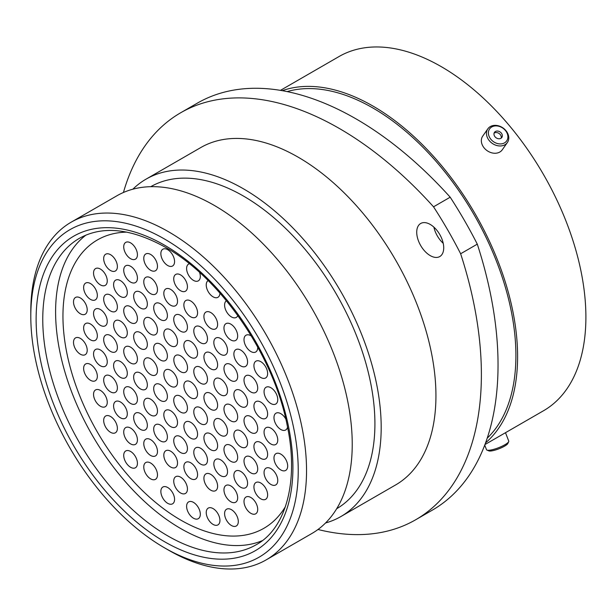 <?xml version="1.0" encoding="UTF-8"?>
<svg xmlns="http://www.w3.org/2000/svg" width="616" height="616" viewBox="0 0 616 616"><rect width="100%" height="100%" fill="white"/><g stroke="black" fill="none" stroke-linecap="round" stroke-linejoin="round"><path stroke-width="0.92" d="M168.669 550.234L164.518 547.832A189.104 109.178 -120 0 0 298.236 470.632A189.104 109.178 -120 0 0 164.518 239.031A189.104 109.178 -120 0 0 30.8 316.231A189.104 109.178 -120 0 0 164.518 547.832L168.669 550.234A194.979 112.574 60 0 1 168.669 550.227A194.979 112.574 60 0 0 266.158 559.89L311.85 533.51A194.979 112.574 60 0 0 341.741 377.269A194.979 112.574 60 0 0 214.368 205.451A194.979 112.574 60 0 0 116.878 195.796L71.179 222.176A194.979 112.574 60 0 1 168.669 231.832A194.979 112.574 60 0 1 296.05 403.649A194.979 112.574 60 0 1 266.158 559.89M430.222 224.432A19.096 11.026 -120 0 0 420.674 223.493A19.096 11.026 -120 0 0 417.748 238.785A19.096 11.026 -120 0 0 430.222 255.609A19.096 11.026 -120 0 0 439.77 256.556A19.096 11.026 -120 0 0 442.696 241.256A19.096 11.026 -120 0 0 430.222 224.432M443.22 243.297A19.096 11.026 60 0 1 433.887 227.135M150.751 186.686A185.932 107.346 60 0 1 243.443 196.05A185.932 107.346 60 0 1 364.834 359.644A185.932 107.346 60 0 1 336.683 508.724M132.848 189.197A194.802 112.466 60 0 1 146.038 179.156A194.802 112.466 60 0 1 243.443 188.804A194.802 112.466 60 0 1 370.701 360.468A194.802 112.466 60 0 1 340.84 516.57A194.802 112.466 60 0 1 325.548 522.976M146.038 179.156L200.793 147.547A194.802 112.466 60 0 1 298.19 157.196A194.802 112.466 60 0 1 425.456 328.859A194.802 112.466 60 0 1 395.595 484.961L340.84 516.57M287.125 91.599A202.087 116.678 60 0 1 373.003 108.054A202.087 116.678 60 0 1 500.854 273.173A202.087 116.678 60 0 1 487.218 438.168M282.259 90.675A204.497 118.064 60 0 1 373.003 106.091A204.497 118.064 60 0 1 503.449 276.322A204.497 118.064 60 0 1 485.585 442.842M280.449 90.367L339.046 56.533A204.497 118.064 60 0 1 441.295 66.667A204.497 118.064 60 0 1 574.89 246.87A204.497 118.064 60 0 1 543.543 410.733L484.946 444.56M477.292 244.144A317.232 183.152 60 0 1 432.34 510.14L415.685 519.758A317.232 183.152 -120 0 0 460.637 253.761L477.292 244.144A299.014 172.642 60 0 0 450.188 197.197L433.533 206.814A299.014 172.642 60 0 1 460.637 253.761M433.533 206.814A317.232 183.152 -120 0 0 180.704 112.751L197.359 103.134A317.232 183.152 60 0 1 450.188 197.197M317.995 529.483A317.232 183.152 -120 0 0 415.685 519.758M180.704 112.751A317.232 183.152 -120 0 0 123.431 192.485M30.8 316.231L30.8 311.434A194.979 112.574 60 0 1 71.179 222.176M494.471 126.011A10.434 8.231 35.1 0 0 489.112 136.39A10.434 8.231 35.1 0 0 501.832 143.805A10.434 8.231 35.1 0 0 507.191 133.426A10.434 8.231 35.1 0 0 494.471 126.011M501.832 145.83A11.927 9.402 -144.9 0 1 489.281 140.633A11.927 9.402 -144.9 0 1 487.864 128.798A11.927 9.402 -144.9 0 1 493.416 125.495A11.927 9.402 -144.9 0 1 505.967 130.684A11.927 9.402 -144.9 0 1 507.384 142.519A11.927 9.402 -144.9 0 1 501.832 145.83M499.73 138.723A4.474 3.534 35.1 0 0 501.817 137.484A4.474 3.534 35.1 0 0 501.285 133.041A4.474 3.534 35.1 0 0 496.573 131.093A4.474 3.534 35.1 0 0 494.486 132.332A4.474 3.534 35.1 0 0 495.018 136.775A4.474 3.534 35.1 0 0 499.73 138.723M501.162 138.146A4.474 3.534 35.1 0 0 499.838 134.111A4.474 3.534 35.1 0 0 495.518 132.594A4.474 3.534 35.1 0 0 494.086 133.171M507.384 142.519L502.248 149.819A11.927 9.402 -144.9 0 1 496.704 153.122A11.927 9.402 -144.9 0 1 484.153 147.932A11.927 9.402 -144.9 0 1 482.736 136.097L487.864 128.798M508.677 441.68L507.823 443.505A10.434 2.202 158.8 0 1 506.575 444.837A10.434 2.202 158.8 0 1 497.027 449.495A10.434 2.202 158.8 0 1 488.827 450.873L486.963 450.103A11.927 2.518 -21.2 0 0 496.342 448.533A11.927 2.518 -21.2 0 0 507.245 443.197A11.927 2.518 -21.2 0 0 508.677 441.68A11.927 2.518 -21.2 0 0 508.739 441.071L505.497 432.702M484.73 445.122L486.509 449.695A11.927 2.518 -21.2 0 0 486.963 450.103M87.21 350.258A9.694 5.598 60 0 1 85.201 354.693A9.694 5.598 60 0 1 77.731 352.098A9.694 5.598 60 0 1 73.504 342.342A9.694 5.598 60 0 1 75.506 337.907A9.694 5.598 60 0 1 82.975 340.502A9.694 5.598 60 0 1 87.21 350.258M107.253 361.831A9.694 5.598 60 0 1 105.251 366.266A9.694 5.598 60 0 1 97.782 363.671A9.694 5.598 60 0 1 93.547 353.915A9.694 5.598 60 0 1 95.557 349.48A9.694 5.598 60 0 1 103.026 352.075A9.694 5.598 60 0 1 107.253 361.831M127.304 373.404A9.694 5.598 60 0 1 125.294 377.847A9.694 5.598 60 0 1 117.825 375.244A9.694 5.598 60 0 1 113.598 365.496A9.694 5.598 60 0 1 115.6 361.053A9.694 5.598 60 0 1 123.069 363.648A9.694 5.598 60 0 1 127.304 373.404M147.347 384.977A9.694 5.598 60 0 1 145.345 389.42A9.694 5.598 60 0 1 137.876 386.817A9.694 5.598 60 0 1 133.641 377.069A9.694 5.598 60 0 1 135.651 372.626A9.694 5.598 60 0 1 143.12 375.229A9.694 5.598 60 0 1 147.347 384.977M167.398 396.558A9.694 5.598 60 0 1 165.388 400.993A9.694 5.598 60 0 1 157.919 398.398A9.694 5.598 60 0 1 153.692 388.642A9.694 5.598 60 0 1 155.694 384.199A9.694 5.598 60 0 1 163.163 386.802A9.694 5.598 60 0 1 167.398 396.558M187.441 408.131A9.694 5.598 60 0 1 185.439 412.566A9.694 5.598 60 0 1 177.97 409.971A9.694 5.598 60 0 1 173.735 400.215A9.694 5.598 60 0 1 175.745 395.78A9.694 5.598 60 0 1 183.214 398.375A9.694 5.598 60 0 1 187.441 408.131M207.492 419.704A9.694 5.598 60 0 1 205.482 424.139A9.694 5.598 60 0 1 198.013 421.544A9.694 5.598 60 0 1 193.786 411.788A9.694 5.598 60 0 1 195.788 407.353A9.694 5.598 60 0 1 203.257 409.948A9.694 5.598 60 0 1 207.492 419.704M227.535 431.277A9.694 5.598 60 0 1 225.533 435.712A9.694 5.598 60 0 1 218.064 433.117A9.694 5.598 60 0 1 213.829 423.361A9.694 5.598 60 0 1 215.839 418.926A9.694 5.598 60 0 1 223.308 421.521A9.694 5.598 60 0 1 227.535 431.277M247.586 442.85A9.694 5.598 60 0 1 245.576 447.285A9.694 5.598 60 0 1 238.107 444.69A9.694 5.598 60 0 1 233.88 434.935A9.694 5.598 60 0 1 235.882 430.499A9.694 5.598 60 0 1 243.359 433.094A9.694 5.598 60 0 1 247.586 442.85M267.637 454.423A9.694 5.598 60 0 1 265.627 458.866A9.694 5.598 60 0 1 258.158 456.263A9.694 5.598 60 0 1 253.923 446.508A9.694 5.598 60 0 1 255.933 442.072A9.694 5.598 60 0 1 263.402 444.667A9.694 5.598 60 0 1 267.637 454.423M287.68 465.996A9.694 5.598 60 0 1 285.67 470.439A9.694 5.598 60 0 1 278.201 467.837A9.694 5.598 60 0 1 273.974 458.088A9.694 5.598 60 0 1 275.976 453.645A9.694 5.598 60 0 1 283.452 456.248A9.694 5.598 60 0 1 287.68 465.996M97.336 376.33A9.694 5.598 60 0 1 95.334 380.765A9.694 5.598 60 0 1 87.865 378.17A9.694 5.598 60 0 1 83.63 368.414A9.694 5.598 60 0 1 85.639 363.979A9.694 5.598 60 0 1 93.108 366.574A9.694 5.598 60 0 1 97.336 376.33M117.386 387.903A9.694 5.598 60 0 1 115.377 392.346A9.694 5.598 60 0 1 107.908 389.743A9.694 5.598 60 0 1 103.681 379.987A9.694 5.598 60 0 1 105.683 375.552A9.694 5.598 60 0 1 113.151 378.147A9.694 5.598 60 0 1 117.386 387.903M137.43 399.476A9.694 5.598 60 0 1 135.428 403.919A9.694 5.598 60 0 1 127.959 401.316A9.694 5.598 60 0 1 123.724 391.568A9.694 5.598 60 0 1 125.733 387.125A9.694 5.598 60 0 1 133.202 389.728A9.694 5.598 60 0 1 137.43 399.476M157.48 411.057A9.694 5.598 60 0 1 155.471 415.492A9.694 5.598 60 0 1 148.002 412.897A9.694 5.598 60 0 1 143.774 403.141A9.694 5.598 60 0 1 145.776 398.698A9.694 5.598 60 0 1 153.245 401.301A9.694 5.598 60 0 1 157.48 411.057M177.524 422.63A9.694 5.598 60 0 1 175.522 427.065A9.694 5.598 60 0 1 168.053 424.47A9.694 5.598 60 0 1 163.817 414.714A9.694 5.598 60 0 1 165.827 410.279A9.694 5.598 60 0 1 173.296 412.874A9.694 5.598 60 0 1 177.524 422.63M197.574 434.203A9.694 5.598 60 0 1 195.565 438.638A9.694 5.598 60 0 1 188.096 436.043A9.694 5.598 60 0 1 183.868 426.287A9.694 5.598 60 0 1 185.87 421.852A9.694 5.598 60 0 1 193.339 424.447A9.694 5.598 60 0 1 197.574 434.203M217.617 445.776A9.694 5.598 60 0 1 215.615 450.211A9.694 5.598 60 0 1 208.146 447.616A9.694 5.598 60 0 1 203.911 437.861A9.694 5.598 60 0 1 205.921 433.425A9.694 5.598 60 0 1 213.39 436.02A9.694 5.598 60 0 1 217.617 445.776M237.668 457.349A9.694 5.598 60 0 1 235.659 461.784A9.694 5.598 60 0 1 228.19 459.19A9.694 5.598 60 0 1 223.962 449.434A9.694 5.598 60 0 1 225.964 444.998A9.694 5.598 60 0 1 233.433 447.593A9.694 5.598 60 0 1 237.668 457.349M257.711 468.922A9.694 5.598 60 0 1 255.709 473.358A9.694 5.598 60 0 1 248.24 470.763A9.694 5.598 60 0 1 244.005 461.007A9.694 5.598 60 0 1 246.015 456.572A9.694 5.598 60 0 1 253.484 459.166A9.694 5.598 60 0 1 257.711 468.922M277.762 480.495A9.694 5.598 60 0 1 275.752 484.938A9.694 5.598 60 0 1 268.283 482.336A9.694 5.598 60 0 1 264.056 472.58A9.694 5.598 60 0 1 266.058 468.145A9.694 5.598 60 0 1 273.527 470.74A9.694 5.598 60 0 1 277.762 480.495M107.253 402.279A9.694 5.598 60 0 1 105.251 406.722A9.694 5.598 60 0 1 97.782 404.119A9.694 5.598 60 0 1 93.547 394.371A9.694 5.598 60 0 1 95.557 389.928A9.694 5.598 60 0 1 103.026 392.523A9.694 5.598 60 0 1 107.253 402.279M127.304 413.852A9.694 5.598 60 0 1 125.294 418.295A9.694 5.598 60 0 1 117.825 415.692A9.694 5.598 60 0 1 113.598 405.944A9.694 5.598 60 0 1 115.6 401.501A9.694 5.598 60 0 1 123.069 404.104A9.694 5.598 60 0 1 127.304 413.852M147.347 425.433A9.694 5.598 60 0 1 145.345 429.868A9.694 5.598 60 0 1 137.876 427.273A9.694 5.598 60 0 1 133.641 417.517A9.694 5.598 60 0 1 135.651 413.074A9.694 5.598 60 0 1 143.12 415.677A9.694 5.598 60 0 1 147.347 425.433M167.398 437.006A9.694 5.598 60 0 1 165.388 441.441A9.694 5.598 60 0 1 157.919 438.846A9.694 5.598 60 0 1 153.692 429.09A9.694 5.598 60 0 1 155.694 424.655A9.694 5.598 60 0 1 163.163 427.25A9.694 5.598 60 0 1 167.398 437.006M187.441 448.579A9.694 5.598 60 0 1 185.439 453.014A9.694 5.598 60 0 1 177.97 450.419A9.694 5.598 60 0 1 173.735 440.663A9.694 5.598 60 0 1 175.745 436.228A9.694 5.598 60 0 1 183.214 438.823A9.694 5.598 60 0 1 187.441 448.579M207.492 460.152A9.694 5.598 60 0 1 205.482 464.587A9.694 5.598 60 0 1 198.013 461.992A9.694 5.598 60 0 1 193.786 452.236A9.694 5.598 60 0 1 195.788 447.801A9.694 5.598 60 0 1 203.257 450.396A9.694 5.598 60 0 1 207.492 460.152M227.535 471.725A9.694 5.598 60 0 1 225.533 476.16A9.694 5.598 60 0 1 218.064 473.565A9.694 5.598 60 0 1 213.829 463.81A9.694 5.598 60 0 1 215.839 459.374A9.694 5.598 60 0 1 223.308 461.969A9.694 5.598 60 0 1 227.535 471.725M247.586 483.298A9.694 5.598 60 0 1 245.576 487.741A9.694 5.598 60 0 1 238.107 485.138A9.694 5.598 60 0 1 233.88 475.383A9.694 5.598 60 0 1 235.882 470.947A9.694 5.598 60 0 1 243.359 473.542A9.694 5.598 60 0 1 247.586 483.298M267.637 494.871A9.694 5.598 60 0 1 265.627 499.314A9.694 5.598 60 0 1 258.158 496.712A9.694 5.598 60 0 1 253.923 486.963A9.694 5.598 60 0 1 255.933 482.52A9.694 5.598 60 0 1 263.402 485.123A9.694 5.598 60 0 1 267.637 494.871M117.386 428.351A9.694 5.598 60 0 1 115.377 432.794A9.694 5.598 60 0 1 107.908 430.191A9.694 5.598 60 0 1 103.681 420.443A9.694 5.598 60 0 1 105.683 416A9.694 5.598 60 0 1 113.151 418.603A9.694 5.598 60 0 1 117.386 428.351M137.43 439.924A9.694 5.598 60 0 1 135.428 444.367A9.694 5.598 60 0 1 127.959 441.772A9.694 5.598 60 0 1 123.724 432.016A9.694 5.598 60 0 1 125.733 427.573A9.694 5.598 60 0 1 133.202 430.176A9.694 5.598 60 0 1 137.43 439.924M177.524 463.078A9.694 5.598 60 0 1 175.522 467.513A9.694 5.598 60 0 1 168.053 464.918A9.694 5.598 60 0 1 163.817 455.162A9.694 5.598 60 0 1 165.827 450.727A9.694 5.598 60 0 1 173.296 453.322A9.694 5.598 60 0 1 177.524 463.078M157.48 451.505A9.694 5.598 60 0 1 155.471 455.94A9.694 5.598 60 0 1 148.002 453.345A9.694 5.598 60 0 1 143.774 443.589A9.694 5.598 60 0 1 145.776 439.154A9.694 5.598 60 0 1 153.245 441.749A9.694 5.598 60 0 1 157.48 451.505M197.574 474.651A9.694 5.598 60 0 1 195.565 479.086A9.694 5.598 60 0 1 188.096 476.491A9.694 5.598 60 0 1 183.868 466.736A9.694 5.598 60 0 1 185.87 462.3A9.694 5.598 60 0 1 193.339 464.895A9.694 5.598 60 0 1 197.574 474.651M217.617 486.224A9.694 5.598 60 0 1 215.615 490.659A9.694 5.598 60 0 1 208.146 488.065A9.694 5.598 60 0 1 203.911 478.309A9.694 5.598 60 0 1 205.921 473.873A9.694 5.598 60 0 1 213.39 476.468A9.694 5.598 60 0 1 217.617 486.224M237.668 497.797A9.694 5.598 60 0 1 235.659 502.233A9.694 5.598 60 0 1 228.19 499.638A9.694 5.598 60 0 1 223.962 489.882A9.694 5.598 60 0 1 225.964 485.447A9.694 5.598 60 0 1 233.433 488.041A9.694 5.598 60 0 1 237.668 497.797M257.711 509.37A9.694 5.598 60 0 1 255.709 513.813A9.694 5.598 60 0 1 248.24 511.211A9.694 5.598 60 0 1 244.005 501.455A9.694 5.598 60 0 1 246.015 497.02A9.694 5.598 60 0 1 253.484 499.615A9.694 5.598 60 0 1 257.711 509.37M238.3 521.56A9.694 5.598 60 0 1 236.29 525.995A9.694 5.598 60 0 1 228.821 523.4A9.694 5.598 60 0 1 224.594 513.644A9.694 5.598 60 0 1 226.603 509.201A9.694 5.598 60 0 1 234.072 511.804A9.694 5.598 60 0 1 238.3 521.56M137.43 463.317A9.694 5.598 60 0 1 135.428 467.76A9.694 5.598 60 0 1 127.959 465.157A9.694 5.598 60 0 1 123.724 455.409A9.694 5.598 60 0 1 125.733 450.966A9.694 5.598 60 0 1 133.202 453.568A9.694 5.598 60 0 1 137.43 463.317M157.48 474.898A9.694 5.598 60 0 1 155.471 479.333A9.694 5.598 60 0 1 148.002 476.738A9.694 5.598 60 0 1 143.774 466.982A9.694 5.598 60 0 1 145.776 462.539A9.694 5.598 60 0 1 153.245 465.142A9.694 5.598 60 0 1 157.48 474.898M187.441 489.027A9.694 5.598 60 0 1 185.439 493.462A9.694 5.598 60 0 1 177.97 490.867A9.694 5.598 60 0 1 173.735 481.111A9.694 5.598 60 0 1 175.745 476.676A9.694 5.598 60 0 1 183.214 479.271A9.694 5.598 60 0 1 187.441 489.027M219.943 520.458A9.694 5.598 60 0 1 217.933 524.894A9.694 5.598 60 0 1 210.464 522.299A9.694 5.598 60 0 1 206.237 512.543A9.694 5.598 60 0 1 208.239 508.108A9.694 5.598 60 0 1 215.708 510.702A9.694 5.598 60 0 1 219.943 520.458M174.574 499.383A9.694 5.598 60 0 1 172.565 503.819A9.694 5.598 60 0 1 165.096 501.224A9.694 5.598 60 0 1 160.861 491.468A9.694 5.598 60 0 1 162.87 487.033A9.694 5.598 60 0 1 170.339 489.628A9.694 5.598 60 0 1 174.574 499.383M200.315 514.245A9.694 5.598 60 0 1 198.306 518.687A9.694 5.598 60 0 1 190.837 516.085A9.694 5.598 60 0 1 186.609 506.329A9.694 5.598 60 0 1 188.619 501.894A9.694 5.598 60 0 1 196.088 504.489A9.694 5.598 60 0 1 200.315 514.245M137.43 254.739A9.694 5.598 60 0 1 135.428 259.174A9.694 5.598 60 0 1 127.959 256.579A9.694 5.598 60 0 1 123.724 246.824A9.694 5.598 60 0 1 125.733 242.388A9.694 5.598 60 0 1 133.202 244.983A9.694 5.598 60 0 1 137.43 254.739M157.48 266.312A9.694 5.598 60 0 1 155.471 270.747A9.694 5.598 60 0 1 148.002 268.153A9.694 5.598 60 0 1 143.774 258.397A9.694 5.598 60 0 1 145.776 253.961A9.694 5.598 60 0 1 153.245 256.556A9.694 5.598 60 0 1 157.48 266.312M174.574 261.561A9.694 5.598 60 0 1 172.565 265.996A9.694 5.598 60 0 1 165.096 263.402A9.694 5.598 60 0 1 160.861 253.646A9.694 5.598 60 0 1 162.87 249.21A9.694 5.598 60 0 1 170.339 251.805A9.694 5.598 60 0 1 174.574 261.561M187.441 286.779A9.694 5.598 60 0 1 185.439 291.222A9.694 5.598 60 0 1 177.97 288.619A9.694 5.598 60 0 1 173.735 278.871A9.694 5.598 60 0 1 175.745 274.428A9.694 5.598 60 0 1 183.214 277.031A9.694 5.598 60 0 1 187.441 286.779M199.592 272.472A9.694 5.598 60 0 1 200.315 276.422A9.694 5.598 60 0 1 198.306 280.865A9.694 5.598 60 0 1 190.837 278.263A9.694 5.598 60 0 1 186.609 268.514A9.694 5.598 60 0 1 188.619 264.072A9.694 5.598 60 0 1 189.366 263.756M219.943 293.108A9.694 5.598 60 0 1 217.933 297.312A9.694 5.598 60 0 1 210.464 294.718A9.694 5.598 60 0 1 206.237 284.962A9.694 5.598 60 0 1 208.146 280.58M237.838 315.561A9.694 5.598 60 0 1 236.29 317.409A9.694 5.598 60 0 1 228.821 314.815A9.694 5.598 60 0 1 224.594 305.059A9.694 5.598 60 0 1 226.434 300.731M117.386 266.559A9.694 5.598 60 0 1 115.377 270.994A9.694 5.598 60 0 1 107.908 268.399A9.694 5.598 60 0 1 103.681 258.643A9.694 5.598 60 0 1 105.683 254.208A9.694 5.598 60 0 1 113.151 256.803A9.694 5.598 60 0 1 117.386 266.559M137.43 278.132A9.694 5.598 60 0 1 135.428 282.567A9.694 5.598 60 0 1 127.959 279.972A9.694 5.598 60 0 1 123.724 270.216A9.694 5.598 60 0 1 125.733 265.781A9.694 5.598 60 0 1 133.202 268.376A9.694 5.598 60 0 1 137.43 278.132M157.48 289.705A9.694 5.598 60 0 1 155.471 294.14A9.694 5.598 60 0 1 148.002 291.545A9.694 5.598 60 0 1 143.774 281.789A9.694 5.598 60 0 1 145.776 277.354A9.694 5.598 60 0 1 153.245 279.949A9.694 5.598 60 0 1 157.48 289.705M177.524 301.278A9.694 5.598 60 0 1 175.522 305.721A9.694 5.598 60 0 1 168.053 303.118A9.694 5.598 60 0 1 163.817 293.362A9.694 5.598 60 0 1 165.827 288.927A9.694 5.598 60 0 1 173.296 291.522A9.694 5.598 60 0 1 177.524 301.278M197.574 312.851A9.694 5.598 60 0 1 195.565 317.294A9.694 5.598 60 0 1 188.096 314.691A9.694 5.598 60 0 1 183.868 304.943A9.694 5.598 60 0 1 185.87 300.5A9.694 5.598 60 0 1 193.339 303.103A9.694 5.598 60 0 1 197.574 312.851M217.617 324.432A9.694 5.598 60 0 1 215.615 328.867A9.694 5.598 60 0 1 208.146 326.272A9.694 5.598 60 0 1 203.911 316.516A9.694 5.598 60 0 1 205.921 312.073A9.694 5.598 60 0 1 213.39 314.676A9.694 5.598 60 0 1 217.617 324.432M237.668 336.005A9.694 5.598 60 0 1 235.659 340.44A9.694 5.598 60 0 1 228.19 337.845A9.694 5.598 60 0 1 223.962 328.089A9.694 5.598 60 0 1 225.964 323.654A9.694 5.598 60 0 1 233.433 326.249A9.694 5.598 60 0 1 237.668 336.005M257.696 347.008A9.694 5.598 60 0 1 257.711 347.578A9.694 5.598 60 0 1 255.709 352.013A9.694 5.598 60 0 1 248.24 349.418A9.694 5.598 60 0 1 244.005 339.662A9.694 5.598 60 0 1 246.015 335.227A9.694 5.598 60 0 1 251.351 336.005M107.253 280.935A9.694 5.598 60 0 1 105.251 285.37A9.694 5.598 60 0 1 97.782 282.775A9.694 5.598 60 0 1 93.547 273.019A9.694 5.598 60 0 1 95.557 268.584A9.694 5.598 60 0 1 103.026 271.179A9.694 5.598 60 0 1 107.253 280.935M127.304 292.508A9.694 5.598 60 0 1 125.294 296.943A9.694 5.598 60 0 1 117.825 294.348A9.694 5.598 60 0 1 113.598 284.592A9.694 5.598 60 0 1 115.6 280.157A9.694 5.598 60 0 1 123.069 282.752A9.694 5.598 60 0 1 127.304 292.508M147.347 304.081A9.694 5.598 60 0 1 145.345 308.524A9.694 5.598 60 0 1 137.876 305.921A9.694 5.598 60 0 1 133.641 296.165A9.694 5.598 60 0 1 135.651 291.73A9.694 5.598 60 0 1 143.12 294.325A9.694 5.598 60 0 1 147.347 304.081M167.398 315.654A9.694 5.598 60 0 1 165.388 320.097A9.694 5.598 60 0 1 157.919 317.494A9.694 5.598 60 0 1 153.692 307.746A9.694 5.598 60 0 1 155.694 303.303A9.694 5.598 60 0 1 163.163 305.906A9.694 5.598 60 0 1 167.398 315.654M187.441 327.235A9.694 5.598 60 0 1 185.439 331.67A9.694 5.598 60 0 1 177.97 329.075A9.694 5.598 60 0 1 173.735 319.319A9.694 5.598 60 0 1 175.745 314.876A9.694 5.598 60 0 1 183.214 317.479A9.694 5.598 60 0 1 187.441 327.235M207.492 338.808A9.694 5.598 60 0 1 205.482 343.243A9.694 5.598 60 0 1 198.013 340.648A9.694 5.598 60 0 1 193.786 330.892A9.694 5.598 60 0 1 195.788 326.457A9.694 5.598 60 0 1 203.257 329.052A9.694 5.598 60 0 1 207.492 338.808M227.535 350.381A9.694 5.598 60 0 1 225.533 354.816A9.694 5.598 60 0 1 218.064 352.221A9.694 5.598 60 0 1 213.829 342.465A9.694 5.598 60 0 1 215.839 338.03A9.694 5.598 60 0 1 223.308 340.625A9.694 5.598 60 0 1 227.535 350.381M247.586 361.954A9.694 5.598 60 0 1 245.576 366.389A9.694 5.598 60 0 1 238.107 363.794A9.694 5.598 60 0 1 233.88 354.038A9.694 5.598 60 0 1 235.882 349.603A9.694 5.598 60 0 1 243.359 352.198A9.694 5.598 60 0 1 247.586 361.954M267.637 373.527A9.694 5.598 60 0 1 265.627 377.962A9.694 5.598 60 0 1 258.158 375.367A9.694 5.598 60 0 1 253.923 365.611A9.694 5.598 60 0 1 255.933 361.176A9.694 5.598 60 0 1 263.402 363.771A9.694 5.598 60 0 1 267.637 373.527M97.336 295.434A9.694 5.598 60 0 1 95.334 299.869A9.694 5.598 60 0 1 87.865 297.274A9.694 5.598 60 0 1 83.63 287.518A9.694 5.598 60 0 1 85.639 283.083A9.694 5.598 60 0 1 93.108 285.678A9.694 5.598 60 0 1 97.336 295.434M117.386 307.007A9.694 5.598 60 0 1 115.377 311.442A9.694 5.598 60 0 1 107.908 308.847A9.694 5.598 60 0 1 103.681 299.091A9.694 5.598 60 0 1 105.683 294.656A9.694 5.598 60 0 1 113.151 297.251A9.694 5.598 60 0 1 117.386 307.007M137.43 318.58A9.694 5.598 60 0 1 135.428 323.015A9.694 5.598 60 0 1 127.959 320.42A9.694 5.598 60 0 1 123.724 310.664A9.694 5.598 60 0 1 125.733 306.229A9.694 5.598 60 0 1 133.202 308.824A9.694 5.598 60 0 1 137.43 318.58M157.48 330.153A9.694 5.598 60 0 1 155.471 334.596A9.694 5.598 60 0 1 148.002 331.993A9.694 5.598 60 0 1 143.774 322.237A9.694 5.598 60 0 1 145.776 317.802A9.694 5.598 60 0 1 153.245 320.397A9.694 5.598 60 0 1 157.48 330.153M177.524 341.726A9.694 5.598 60 0 1 175.522 346.169A9.694 5.598 60 0 1 168.053 343.566A9.694 5.598 60 0 1 163.817 333.818A9.694 5.598 60 0 1 165.827 329.375A9.694 5.598 60 0 1 173.296 331.978A9.694 5.598 60 0 1 177.524 341.726M197.574 353.307A9.694 5.598 60 0 1 195.565 357.742A9.694 5.598 60 0 1 188.096 355.147A9.694 5.598 60 0 1 183.868 345.391A9.694 5.598 60 0 1 185.87 340.948A9.694 5.598 60 0 1 193.339 343.551A9.694 5.598 60 0 1 197.574 353.307M217.617 364.88A9.694 5.598 60 0 1 215.615 369.315A9.694 5.598 60 0 1 208.146 366.72A9.694 5.598 60 0 1 203.911 356.964A9.694 5.598 60 0 1 205.921 352.529A9.694 5.598 60 0 1 213.39 355.124A9.694 5.598 60 0 1 217.617 364.88M237.668 376.453A9.694 5.598 60 0 1 235.659 380.888A9.694 5.598 60 0 1 228.19 378.293A9.694 5.598 60 0 1 223.962 368.537A9.694 5.598 60 0 1 225.964 364.102A9.694 5.598 60 0 1 233.433 366.697A9.694 5.598 60 0 1 237.668 376.453M257.711 388.026A9.694 5.598 60 0 1 255.709 392.461A9.694 5.598 60 0 1 248.24 389.866A9.694 5.598 60 0 1 244.005 380.111A9.694 5.598 60 0 1 246.015 375.675A9.694 5.598 60 0 1 253.484 378.27A9.694 5.598 60 0 1 257.711 388.026M277.762 399.599A9.694 5.598 60 0 1 275.752 404.034A9.694 5.598 60 0 1 268.283 401.44A9.694 5.598 60 0 1 264.056 391.684A9.694 5.598 60 0 1 266.058 387.248A9.694 5.598 60 0 1 273.527 389.843A9.694 5.598 60 0 1 277.762 399.599M87.21 309.81A9.694 5.598 60 0 1 85.201 314.245A9.694 5.598 60 0 1 77.731 311.65A9.694 5.598 60 0 1 73.504 301.894A9.694 5.598 60 0 1 75.506 297.459A9.694 5.598 60 0 1 82.975 300.054A9.694 5.598 60 0 1 87.21 309.81M107.253 321.383A9.694 5.598 60 0 1 105.251 325.818A9.694 5.598 60 0 1 97.782 323.223A9.694 5.598 60 0 1 93.547 313.467A9.694 5.598 60 0 1 95.557 309.032A9.694 5.598 60 0 1 103.026 311.627A9.694 5.598 60 0 1 107.253 321.383M127.304 332.956A9.694 5.598 60 0 1 125.294 337.399A9.694 5.598 60 0 1 117.825 334.796A9.694 5.598 60 0 1 113.598 325.04A9.694 5.598 60 0 1 115.6 320.605A9.694 5.598 60 0 1 123.069 323.2A9.694 5.598 60 0 1 127.304 332.956M147.347 344.529A9.694 5.598 60 0 1 145.345 348.972A9.694 5.598 60 0 1 137.876 346.369A9.694 5.598 60 0 1 133.641 336.621A9.694 5.598 60 0 1 135.651 332.178A9.694 5.598 60 0 1 143.12 334.781A9.694 5.598 60 0 1 147.347 344.529M167.398 356.102A9.694 5.598 60 0 1 165.388 360.545A9.694 5.598 60 0 1 157.919 357.95A9.694 5.598 60 0 1 153.692 348.194A9.694 5.598 60 0 1 155.694 343.751A9.694 5.598 60 0 1 163.163 346.354A9.694 5.598 60 0 1 167.398 356.102M207.492 379.256A9.694 5.598 60 0 1 205.482 383.691A9.694 5.598 60 0 1 198.013 381.096A9.694 5.598 60 0 1 193.786 371.34A9.694 5.598 60 0 1 195.788 366.905A9.694 5.598 60 0 1 203.257 369.5A9.694 5.598 60 0 1 207.492 379.256M227.535 390.829A9.694 5.598 60 0 1 225.533 395.264A9.694 5.598 60 0 1 218.064 392.669A9.694 5.598 60 0 1 213.829 382.913A9.694 5.598 60 0 1 215.839 378.478A9.694 5.598 60 0 1 223.308 381.073A9.694 5.598 60 0 1 227.535 390.829M247.586 402.402A9.694 5.598 60 0 1 245.576 406.837A9.694 5.598 60 0 1 238.107 404.242A9.694 5.598 60 0 1 233.88 394.486A9.694 5.598 60 0 1 235.882 390.051A9.694 5.598 60 0 1 243.359 392.646A9.694 5.598 60 0 1 247.586 402.402M267.637 413.975A9.694 5.598 60 0 1 265.627 418.41A9.694 5.598 60 0 1 258.158 415.815A9.694 5.598 60 0 1 253.923 406.06A9.694 5.598 60 0 1 255.933 401.624A9.694 5.598 60 0 1 263.402 404.219A9.694 5.598 60 0 1 267.637 413.975M287.541 427.065A9.694 5.598 60 0 1 285.67 429.991A9.694 5.598 60 0 1 278.201 427.388A9.694 5.598 60 0 1 273.974 417.633A9.694 5.598 60 0 1 275.976 413.197A9.694 5.598 60 0 1 285.793 419.003M97.336 335.882A9.694 5.598 60 0 1 95.334 340.317A9.694 5.598 60 0 1 87.865 337.722A9.694 5.598 60 0 1 83.63 327.966A9.694 5.598 60 0 1 85.639 323.531A9.694 5.598 60 0 1 93.108 326.126A9.694 5.598 60 0 1 97.336 335.882M117.386 347.455A9.694 5.598 60 0 1 115.377 351.89A9.694 5.598 60 0 1 107.908 349.295A9.694 5.598 60 0 1 103.681 339.539A9.694 5.598 60 0 1 105.683 335.104A9.694 5.598 60 0 1 113.151 337.699A9.694 5.598 60 0 1 117.386 347.455M137.43 359.028A9.694 5.598 60 0 1 135.428 363.471A9.694 5.598 60 0 1 127.959 360.868A9.694 5.598 60 0 1 123.724 351.112A9.694 5.598 60 0 1 125.733 346.677A9.694 5.598 60 0 1 133.202 349.272A9.694 5.598 60 0 1 137.43 359.028M157.48 370.601A9.694 5.598 60 0 1 155.471 375.044A9.694 5.598 60 0 1 148.002 372.441A9.694 5.598 60 0 1 143.774 362.693A9.694 5.598 60 0 1 145.776 358.25A9.694 5.598 60 0 1 153.245 360.853A9.694 5.598 60 0 1 157.48 370.601M177.524 382.182A9.694 5.598 60 0 1 175.522 386.617A9.694 5.598 60 0 1 168.053 384.022A9.694 5.598 60 0 1 163.817 374.266A9.694 5.598 60 0 1 165.827 369.823A9.694 5.598 60 0 1 173.296 372.426A9.694 5.598 60 0 1 177.524 382.182M197.574 393.755A9.694 5.598 60 0 1 195.565 398.19A9.694 5.598 60 0 1 188.096 395.595A9.694 5.598 60 0 1 183.868 385.839A9.694 5.598 60 0 1 185.87 381.404A9.694 5.598 60 0 1 193.339 383.999A9.694 5.598 60 0 1 197.574 393.755M217.617 405.328A9.694 5.598 60 0 1 215.615 409.763A9.694 5.598 60 0 1 208.146 407.168A9.694 5.598 60 0 1 203.911 397.412A9.694 5.598 60 0 1 205.921 392.977A9.694 5.598 60 0 1 213.39 395.572A9.694 5.598 60 0 1 217.617 405.328M237.668 416.901A9.694 5.598 60 0 1 235.659 421.336A9.694 5.598 60 0 1 228.19 418.741A9.694 5.598 60 0 1 223.962 408.986A9.694 5.598 60 0 1 225.964 404.55A9.694 5.598 60 0 1 233.433 407.145A9.694 5.598 60 0 1 237.668 416.901M257.711 428.474A9.694 5.598 60 0 1 255.709 432.909A9.694 5.598 60 0 1 248.24 430.315A9.694 5.598 60 0 1 244.005 420.559A9.694 5.598 60 0 1 246.015 416.123A9.694 5.598 60 0 1 253.484 418.718A9.694 5.598 60 0 1 257.711 428.474M277.762 440.047A9.694 5.598 60 0 1 275.752 444.483A9.694 5.598 60 0 1 268.283 441.888A9.694 5.598 60 0 1 264.056 432.132A9.694 5.598 60 0 1 266.058 427.697A9.694 5.598 60 0 1 273.527 430.291A9.694 5.598 60 0 1 277.762 440.047M187.526 367.752A9.694 5.598 60 0 1 185.524 372.195A9.694 5.598 60 0 1 178.055 369.592A9.694 5.598 60 0 1 173.82 359.836A9.694 5.598 60 0 1 175.829 355.401A9.694 5.598 60 0 1 183.299 357.996A9.694 5.598 60 0 1 187.526 367.752M285.377 506.691A166.489 96.119 60 0 1 263.918 528.282A166.489 96.119 60 0 1 180.673 520.035A166.489 96.119 60 0 1 71.91 373.327A166.489 96.119 60 0 1 97.436 239.917A166.489 96.119 60 0 1 126.858 232.132A166.489 96.119 60 0 0 97.436 239.917A166.489 96.119 60 0 0 71.91 373.327A166.489 96.119 60 0 0 180.673 520.035A166.489 96.119 60 0 0 263.918 528.282L263.918 528.282A166.489 96.119 60 0 0 285.377 506.691M262.37 540.632A176.884 102.125 60 0 1 180.673 528.528A176.884 102.125 60 0 1 66.959 378.594A176.884 102.125 60 0 1 85.971 235.089M167.837 535.935A176.884 102.125 -120 0 0 256.279 544.698C285.87 528.505 299.114 481.535 287.225 425.517C273.75 355.548 220.697 278.055 165.488 247.316C131.27 228.39 102.572 225.387 79.395 238.323A176.884 102.125 -120 0 0 52.283 380.064A176.884 102.125 -120 0 0 167.837 535.935M164.518 245.168A181.581 104.836 60 0 1 292.916 467.559A181.581 104.836 60 0 1 164.518 541.695A181.581 104.836 60 0 1 36.121 319.304A181.581 104.836 60 0 1 164.518 245.168"/></g></svg>
